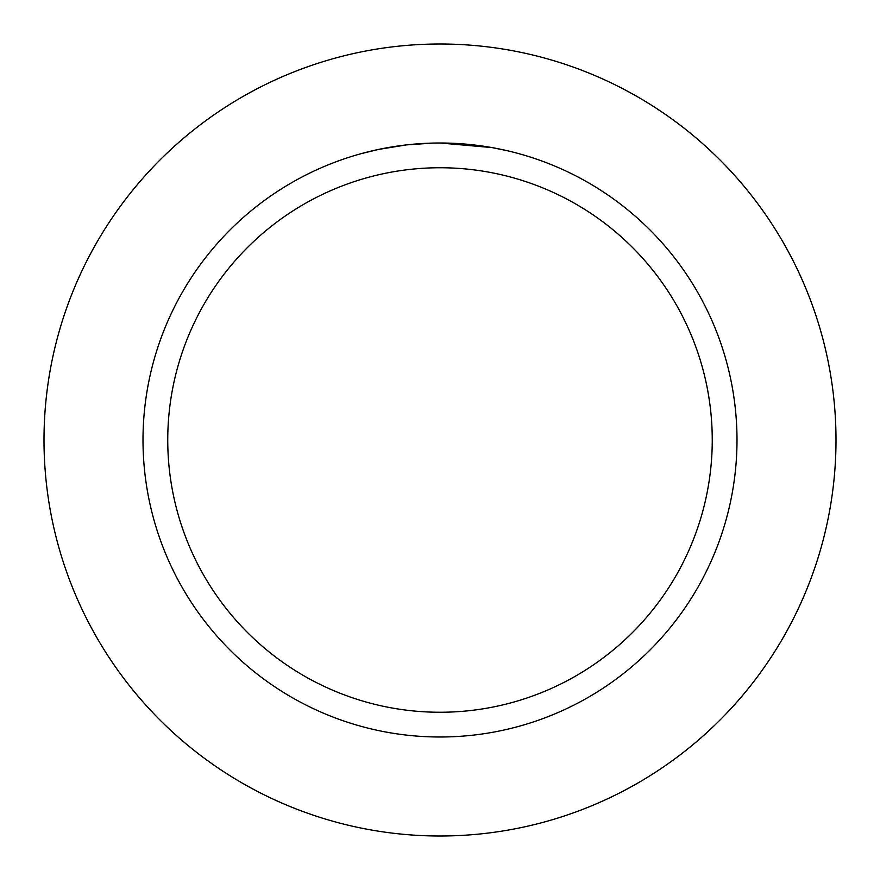 <?xml version="1.0" encoding="UTF-8"?>
<svg xmlns="http://www.w3.org/2000/svg" width="880" height="880" viewBox="0 0 880 880"><rect width="100%" height="100%" fill="white"/><g stroke="black" fill="none" stroke-linecap="round" stroke-linejoin="round"><path stroke-width="1.32" d="M440 44A396 396 0 0 1 836 440A396 396 0 0 1 440 836A396 396 0 0 1 44 440A396 396 0 0 1 440 44A396 396 0 0 1 836 440A396 396 0 0 1 440 836A396 396 0 0 1 44 440A396 396 0 0 1 440 44M446.688 143.077L462.352 143.847M440 143A297 297 0 0 1 737 440A297 297 0 0 1 440 737A297 297 0 0 1 143 440A297 297 0 0 1 440 143L491.997 147.587L506.715 150.59M518.54 153.571L519.431 153.824M487.487 146.817L491.997 147.587M440 167.75A272.25 272.25 0 0 1 712.25 440A272.25 272.25 0 0 1 440 712.25A272.25 272.25 0 0 1 167.75 440A272.25 272.25 0 0 1 440 167.75M432.96 143.088L406.593 144.881L378.51 149.435L360.58 153.813M420.937 143.616L422.774 143.495M434.126 143.055L437.569 143.011M400.345 145.662L402.644 145.354M419.551 143.704L420.145 143.66"/></g></svg>
